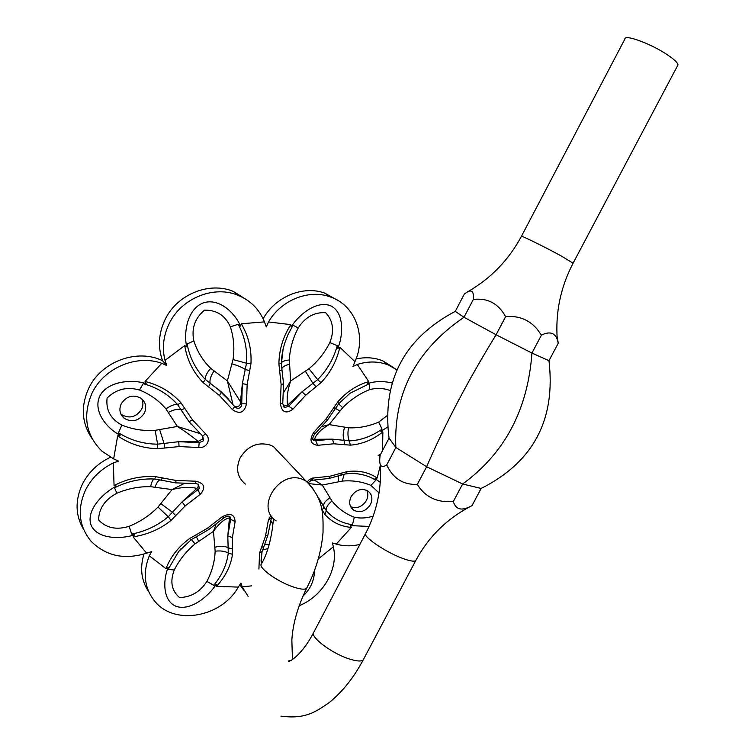 <?xml version="1.0" encoding="UTF-8"?>
<svg xmlns="http://www.w3.org/2000/svg" width="755" height="755" viewBox="0 0 755 755"><rect width="100%" height="100%" fill="white"/><g stroke="black" fill="none" stroke-linecap="round" stroke-linejoin="round"><path stroke-width="1.13" d="M389.042 438.136L395.856 447.47L386.711 464.938C381.407 468.317 379.123 465.977 379.85 457.898L380.152 455.142L389.042 438.136C381.936 380.718 404.019 338.457 455.284 311.362L464.353 293.997L467.798 291.723C472.158 289.618 473.998 292.185 473.328 299.433C487.692 297.791 498.451 303.538 505.614 316.666C518.194 315.467 528.566 319.459 536.73 328.642L541.439 335.126C549.48 331.162 554.755 332.625 557.275 339.514L558.266 343.195L557.058 336.23M521.45 236.287L624.876 39.062C624.234 33.89 651.442 43.894 667.647 54.955C674.442 59.569 677.877 62.91 677.943 64.987L677.499 65.817M141.798 398.838C143.356 402.273 143.271 405.794 141.553 409.389C136.145 417.232 129.473 418.959 121.536 414.57L120.809 413.948M121.253 403.765C118.78 409.54 119.771 414.391 124.226 418.345C132.201 422.753 138.92 421.007 144.365 413.108C146.914 407.124 145.79 402.151 140.987 398.206C133.088 394.185 126.51 396.045 121.253 403.765M366.77 490.325C368.289 493.525 368.166 496.913 366.401 500.499C362.23 506.888 356.973 508.945 350.622 506.671M351.094 496.677C348.584 502.386 349.471 506.916 353.774 510.257C360.314 513.249 365.882 511.333 370.478 504.51C373.036 498.677 372.073 494.1 367.581 490.769C361.088 487.975 355.596 489.948 351.094 496.677M248.102 596.374L242.176 586.88L240.93 583.105L238.297 587.107C221.791 616.835 175.537 625.81 155.436 602.065C144.46 588.957 142.412 573.536 149.292 555.793L151.764 551.565L146.602 553.188C124.405 560.106 105.851 556.076 90.94 541.099C78.746 526.065 77.001 508.927 85.692 489.665C91.808 477.887 101.019 468.978 113.344 462.919L118.611 461.116L113.637 458.851L102.01 451.226C85.683 434.974 82.408 415.524 92.167 392.893C104.124 367.779 136.881 354.133 161.749 363.325L166.798 365.543L164.996 360.39C161.919 347.961 163.335 335.654 169.262 323.47C181.427 298.074 214.099 285.031 238.193 295.347C250.698 300.622 259.456 309.465 264.448 321.885L241.326 323.763C248.518 336.098 251.726 349.433 250.953 363.759L247.149 384.474L246.507 403.859L241.704 403.802L241.468 405.869C240.203 408.285 238.335 408.889 235.862 407.672L235.182 407.124M202.67 436.06L203.661 440.712L199.169 442.666L198.188 441.458C192.232 436.532 185.296 431.53 177.387 426.452L199.867 433.568M113.344 462.919L114.062 485.578C127.076 478.755 140.864 475.773 155.445 476.65L176.226 480.482L195.8 481.209L195.677 483.568L198.556 484.323L199.254 488.485L197.801 489.731L196.828 488.438C190.166 486.711 181.917 487.088 172.093 489.561L183.937 483.625M83.626 529.491C75.302 515.363 74.934 500.188 82.493 483.964C88.665 472.101 97.98 463.192 110.457 457.228M148.792 591.882C141.317 580.755 139.713 568.147 143.95 554.066M92.016 438.542C81.625 423.064 80.568 406.228 88.845 388.042C101.453 361.324 137.608 348.281 162.57 360.739C157.663 347.064 158.541 333.257 165.213 319.318C177.255 294.167 209.635 281.266 233.54 291.515L248.046 300.716M166.798 365.543L162.57 360.739M264.448 321.885L266.307 326.887L268.497 321.951C281.011 300.103 308.786 288.995 330.086 296.847C355.246 304.992 366.751 336.315 354.925 361.645L352.981 366.496L357.294 364.457C368.336 360.966 378.784 361.192 388.636 365.137L397.055 369.903M263.127 318.799C275.282 296.63 303.255 285.173 324.707 293.11L337.759 300.358M280.001 453.5L273.527 446.658L270.686 445.205C258.05 441.515 247.876 445.714 240.175 457.804C235.513 468.544 237.24 477.302 245.347 484.087M386.711 464.938C392.987 478.406 403.189 484.908 417.317 484.436C423.649 494.818 432.955 500.546 445.252 501.613L453.321 501.556C455.765 509.597 461.598 511.163 470.818 506.237L472.045 505.586L481.143 488.447C533.313 462.192 555.925 419.61 548.97 360.692L531.945 353.057C527.83 409.71 504.717 453.349 462.617 483.993L481.143 488.447M307.219 481.85L309.342 479.623L312.457 478.094L330.039 476.226L347.206 471.582C358.748 470.129 368.733 472.281 377.17 478.057L380.416 465.118M380.69 454.123L378.161 455.463L380.029 456.162M382.53 450.603L382.87 431.964C372.668 439.901 361.815 444.289 350.32 445.139L333.748 443.798L317.685 445.318C310.39 444.223 309.088 439.91 313.778 432.37L326.283 418.61L337.749 401.943C346.724 391.694 357.068 384.918 368.789 381.605L357.294 364.457M354.925 361.645L339.854 347.291C336.683 360.975 330.407 372.762 321.026 382.653L305.7 395.214L293.025 409.097C286.013 414.202 281.804 412.39 280.369 403.661L281.115 384.465L278.888 363.919C279.142 349.659 283.116 336.56 290.817 324.622L268.497 321.951M246.507 403.859C244.365 412.711 239.656 414.608 232.37 409.55L219.469 395.507L203.152 382.625C193.233 372.338 187.089 360.003 184.711 345.601L164.996 360.39M161.749 363.325L145.036 381.464C159.437 385.05 171.413 392.156 180.936 402.802L192.582 420.007L205.69 433.927C208.389 436.55 208.993 439.608 207.483 443.1C205.539 446.384 202.642 447.847 198.773 447.498L179.086 446.582L157.691 448.706C143.006 448.328 129.662 444.044 117.667 435.852L113.637 458.851M356.02 359.002C365.543 356.86 374.499 357.502 382.889 360.899L393.931 367.808M243.903 590.382L239.873 584.804M195.8 481.209C204.539 483.294 206.03 487.645 200.292 494.27L185.145 505.935L171.055 520.412C160.136 529.142 147.48 534.634 133.088 536.862L146.602 553.188M149.292 555.793L165.996 568.675C170.404 556.982 178.208 546.979 189.42 538.664L207.342 528.311L222.281 516.76C230.275 512.617 234.55 514.221 235.126 521.601L232.38 537.579L232.502 554.33C230.775 565.854 225.462 576.518 216.572 586.333L238.297 587.107M242.176 586.88L251.717 585.852M258.908 569.015L259.578 552.99L265.505 536.097L268.336 520.27L270.894 515.193M318.299 558.936L333.332 546.809C338.778 569.025 322.857 596.327 299.093 605.746M359.861 544.402C351.679 546.384 343.808 546.28 336.258 544.081L332.455 542.958L333.332 546.809M336.258 544.081L351.339 527.424C340.458 526.405 331.653 522.073 324.905 514.41L321.772 509.276M133.088 536.862L134.484 534.823L131.653 534.106C145.526 531.35 157.729 525.565 168.261 516.76L182.04 501.905L197.801 489.731L200.292 494.27M155.445 476.65L154.822 479.114L151.679 478.925C138.637 478.868 126.245 481.85 114.486 487.843L116.449 486.097C103.473 492.505 85.759 510.182 90.996 524.961C97.017 539.381 121.102 539.353 134.484 534.823M116.449 486.097L114.062 485.578M117.667 435.852L120.158 435.22L118.488 432.747C130.313 440.231 143.356 444.044 157.625 444.185L178.727 441.694L199.169 442.666L198.773 447.498M205.69 433.927L202.576 435.975L188.939 421.583L177.623 404.689C168.478 394.412 156.993 387.409 143.167 383.691L146.149 383.578C133.059 379.34 108.059 380.463 99.82 395.988C92.384 411.824 108.003 429.255 120.158 435.22M146.149 383.578L145.036 381.464M216.572 586.333L216.194 584.228L213.74 585.304C221.97 575.319 226.811 564.57 228.284 553.056L227.802 535.965L230.643 519.251L229.614 517.911C224.697 518.638 219.309 523.121 213.457 531.341L215.987 524.517M180.898 548.876L178.709 551.452L168.12 569.374L168.157 567.411C162.995 579.717 162.391 601.386 176.661 606.529C191.241 611.022 209.229 595.591 216.194 584.228M168.157 567.411L165.996 568.675M302.859 596.195C310.409 589.183 314.288 580.652 314.505 570.582M184.711 345.601L186.749 346.875L187.127 343.959C189.684 357.766 195.762 369.601 205.36 379.482L221.404 392.015L234.607 406.483M232.899 404.236L227.387 380.926L241.704 403.802L242.355 383.672L246.498 363.259C247.48 349.395 244.714 336.39 238.193 324.263L240.496 326.113C235.494 313.853 219.384 297.253 202.963 303.01C186.778 309.559 183.55 333.729 186.749 346.875M240.496 326.113L241.326 323.763M377.17 478.057L375.018 478.661L375.754 480.208C368.166 475.442 359.437 473.215 349.546 473.508L349.499 473.508M318.384 497.573L326.33 510.767C333.049 518.506 341.751 523.168 352.462 524.734L350.462 525.603L369.044 526.433M380.275 482.322L375.018 478.661M350.462 525.603L351.339 527.424M368.789 381.605L367.43 383.578L369.365 383.691L349.914 393.336M317.685 445.318L315.722 440.684L332.521 439.146L349.386 440.892C360.824 440.307 371.715 436.381 382.058 429.114L380.831 431.435L388.013 426.783M392.355 383.049C383.531 380.945 375.226 381.115 367.43 383.578M380.831 431.435L382.87 431.964M290.817 324.622L291.156 326.962L293.034 325.216L287.9 334.833L284.663 343.317L283.191 348.612L281.407 363.448M293.025 409.097L288.75 406.247L302 391.817L317.666 379.614C327.075 370.129 333.606 358.814 337.268 345.667L337.759 348.47C343.081 335.975 344.686 312.976 331.02 305.983C316.968 299.678 298.414 315.024 291.156 326.962M337.759 348.47L339.854 347.291M417.317 484.436L426.632 466.732L462.617 483.993L453.321 501.556M455.284 311.362L463.995 317.27C416.137 349.971 393.421 393.374 395.856 447.47L426.632 466.732C445.101 424.074 468.251 380.076 496.101 334.748L531.945 353.057L541.439 335.126M283.691 392.468L290.666 380.973L308.974 368.742C317.732 361.494 324.678 352.774 329.822 342.591C334.503 330.756 333.125 320.8 325.698 312.721C314.429 311.994 305.265 317.072 298.197 327.972C292.846 338.221 289.901 348.876 289.344 359.946L290.666 380.973C287.523 390.316 286.494 398.366 287.589 405.142L288.75 406.247L284.465 407.606L282.757 403.68M231.87 363.834L233.021 359.559C234.701 348.357 233.805 337.447 230.351 326.849C225.254 315.477 216.628 309.918 204.492 310.173C194.837 318.242 191.289 328.491 193.856 340.92C197.263 351.585 202.887 360.711 210.711 368.308L227.387 380.926L231.87 363.834C237.702 365.505 242.204 367.392 245.366 369.506L249.801 370.658M168.242 412.466L165.968 408.936C158.965 400.622 150.151 394.318 139.533 390.033C127.038 386.466 116.232 389.136 107.087 398.064C105.757 410.107 110.692 419.119 121.895 425.093C132.455 429.378 143.535 431.133 155.143 430.35L177.387 426.452L168.242 412.466C173.943 409.512 178.255 408.625 181.172 409.805L184.918 408.464M154.964 487.277L150.66 486.673C139.269 486.399 128.02 488.579 116.912 493.213C104.964 499.565 98.848 508.492 98.584 519.997C106.332 528.104 116.534 530.199 129.18 526.292C140.128 521.828 149.726 515.42 157.993 507.077L172.093 489.561L154.964 487.277C156.568 482.87 158.267 480.406 160.06 479.897M198.744 541.41L195.045 543.911C186.202 551.32 179.275 560.012 174.254 570.006C169.837 581.52 171.583 590.693 179.501 597.516C190.968 597.262 200.094 591.892 206.87 581.416C212.004 571.658 214.76 561.578 215.137 551.197L213.457 531.341L198.744 541.41L196.328 536.654M314.552 480.199L322.272 485.021L331.964 500.98C337.919 508.389 345.375 513.806 354.312 517.241C360.465 518.543 366.76 518.166 373.187 516.118M379.048 492.902L370.96 485.399C362.173 481.662 352.632 480.227 342.326 481.077L322.272 485.021L309.427 483.7M322.111 426.566L329.105 424.603L348.546 427.792C358.776 428.227 368.836 426.33 378.717 422.102L387.777 415.08M390.467 390.684C383.955 388.098 377.009 387.749 369.629 389.618C359.606 393.619 350.631 399.64 342.713 407.662L329.105 424.603C320.582 429.67 315.722 434.644 314.524 439.523L315.722 440.684L313.92 440.561C312.221 439.939 312.4 437.862 314.457 434.323L314.429 434.342M344.101 474.272L342.326 481.077M375.754 480.208L370.96 485.399M352.462 524.734L354.312 517.241M324.905 514.41L326.33 510.767C325.849 507.756 327.727 504.5 331.964 500.98M322.206 510.163L323.923 507.067L325.329 509.389L317.864 496.894M272.81 524.423L270.705 520.327M261.598 554.057L261.173 564.381M262.542 550.046L267.931 548.526M232.502 554.33L228.284 553.056C225.075 551.169 220.696 550.546 215.137 551.197M213.74 585.304L206.87 581.416M168.12 569.374L174.254 570.006M178.709 551.452L191.109 539.797L208.824 529.529L224.273 517.534M191.44 539.57L195.045 543.911M171.055 520.412L168.261 516.76L157.993 507.077M131.653 534.106L129.18 526.292M114.486 487.843L116.912 493.213M154.822 479.114L151.774 478.925M154.19 479.057C152.737 479.633 151.557 482.171 150.66 486.673M157.691 448.706L157.625 444.185L155.143 430.35M118.488 432.747L121.895 425.093M143.167 383.691L139.533 390.033M180.936 402.802L177.623 404.689C174.707 404.057 170.828 405.473 165.968 408.936M203.152 382.625L205.36 379.482C205.049 376.5 206.832 372.772 210.711 368.308M187.127 343.959L193.856 340.92M238.193 324.263L230.351 326.849M250.953 363.759L246.498 363.259L233.021 359.559M281.398 362.976L281.426 362.872C282.125 361.428 284.767 360.456 289.344 359.946M293.034 325.216L298.197 327.972M337.268 345.667L329.822 342.591M321.026 382.653L317.666 379.614L308.974 368.742M338.618 403.849L342.713 407.662M369.365 383.691L369.629 389.618M382.058 429.114L378.717 422.102M350.32 445.139L349.386 440.892C347.819 437.523 347.536 433.162 348.546 427.792M318.591 498.593L318.459 497.734M314.052 477.896L308.323 482.7M330.039 476.226L328.793 478.519L312.259 480.227M341.543 473.017L340.741 475.216L345.507 473.932M261.438 547.403L263.778 546.639M265.505 536.097L267.959 534.899M268.336 520.27L270.866 518.241M195.309 535.153L196.489 536.569M207.342 528.311L208.824 529.529M222.281 516.76L224.244 517.562C226.802 516.042 228.689 515.703 229.907 516.524L230.643 519.251L235.126 521.601M232.38 537.579L227.802 535.965L229.586 516.363M232.578 548.781L228.265 547.913C225.198 545.978 220.705 545.752 214.779 547.243M162.391 477.811L161.117 480.142L154.879 479.114M176.226 480.482L175.377 482.851L161.211 480.161M185.145 505.935L182.04 501.905L196.828 488.438L198.093 486.947L198.357 484.191M175.811 515.684L172.536 512.343L160.796 503.566M192.582 420.007L188.939 421.583L191.119 424.329M179.086 446.582L178.727 441.694L198.188 441.458L202.34 439.108L202.425 435.843M164.816 448.121L164.071 443.553L159.607 429.548M344.827 444.818L344.299 440.486C342.695 437.249 342.817 432.804 344.686 427.132M333.748 443.798L332.521 439.146L312.853 439.325M313.778 432.37L314.457 434.323L327.396 420.148M326.283 418.61L327.425 420.11L338.759 403.67M333.88 407.407L335.239 408.625M247.149 384.474L242.355 383.672L240.184 404.529C238.731 406.737 236.881 407.351 234.645 406.379L234.428 406.247M232.37 409.55L234.73 406.605M219.469 395.507L221.404 392.015L228.822 399.395M208.503 387.013L210.211 383.408C209.352 380.35 210.645 376.16 214.08 370.828M316.024 386.909L313.004 383.408L305.313 371.167M305.7 395.214L302 391.817L287.589 405.142L283.106 406.228M280.369 403.661L282.748 403.736L283.559 383.776M281.115 384.465L283.569 383.88L281.945 369.657M279.52 370.762L281.974 369.79L281.407 363.466M473.328 299.433L463.995 317.27L496.101 334.748L505.614 316.666M558.266 343.195L548.97 360.692M312.938 488.372L306.124 481.124C323.791 499.159 323.187 513.787 323.027 532.549C321.394 551.65 315.93 570.233 306.643 588.277C304.822 589.863 300.103 589.325 292.496 586.682C276.405 581.133 257.436 567.071 261.475 563.881C272.017 545.893 273.244 518.921 273.395 519.931M365.429 533.804L313.957 631.944C308.719 635.833 330.794 653.009 348.848 658.813C356.388 661.276 361.183 661.644 363.221 659.908L363.816 658.766M273.527 446.658L306.124 481.124L303.142 479.623C279.907 468.798 254.746 507.379 276.17 520.903M573.073 263.221L561.456 256.087C544.619 246.828 519.157 234.361 521.375 236.428C508.691 260.013 490.835 278.444 467.798 291.723M416.147 559.861L415.712 560.672C413.995 561.795 409.418 560.956 401.99 558.143C384.238 551.49 361.334 535.465 365.826 533.03C376.726 511.909 381.596 489.297 380.445 465.174M338.334 481.879L338.466 475.961M330.048 497.79C325.528 500.631 323.395 503.443 323.64 506.227L317.685 496.497M269.252 544.317L264.694 544.402M289.627 364.165C284.965 365.411 282.351 366.949 281.813 368.77M340.014 411.06L335.409 408.351M347.206 471.582L345.743 473.951M259.578 552.99L262.127 551.546M189.42 538.664L191.109 539.797M337.749 401.943L338.797 403.632L349.924 393.336M278.888 363.919L281.407 363.542L283.191 348.612M313.4 633.001C299.565 659.285 285.985 663.126 288.759 660.851L291.439 660.2M557.275 339.514C555.265 312.712 560.559 287.23 573.158 263.061L677.943 64.987M124.226 418.345L121.536 414.57M353.774 510.257L351.075 507.502M330.086 296.847L324.707 293.11M280.983 716.136C305.284 719.364 315.562 712.012 329.322 702.49C342.374 691.929 353.67 677.735 363.221 659.908L415.712 560.672C428.434 536.956 446.8 518.808 470.818 506.237M306.643 588.277C297.791 606.463 292.864 623.677 291.855 639.919L292.44 659.568M388.636 365.137L382.889 360.899M238.193 295.347L233.54 291.515M380.142 455.227L379.586 454.727M271.715 516.448L267.874 535.182L262.051 551.867L261.041 561.078L261.626 553.887M178.775 551.367L180.87 548.913M231.945 403.047L217.638 388.844M281.426 362.872C281.322 359.682 281.908 354.954 283.172 348.678M328.954 478.481L340.741 475.216M345.941 473.913L349.546 473.508M175.443 482.86L195.677 483.568M312.976 439.646L313.92 440.561M217.648 388.853L221.441 392.072L234.39 406.181M283.191 406.388L284.456 407.606"/></g></svg>
